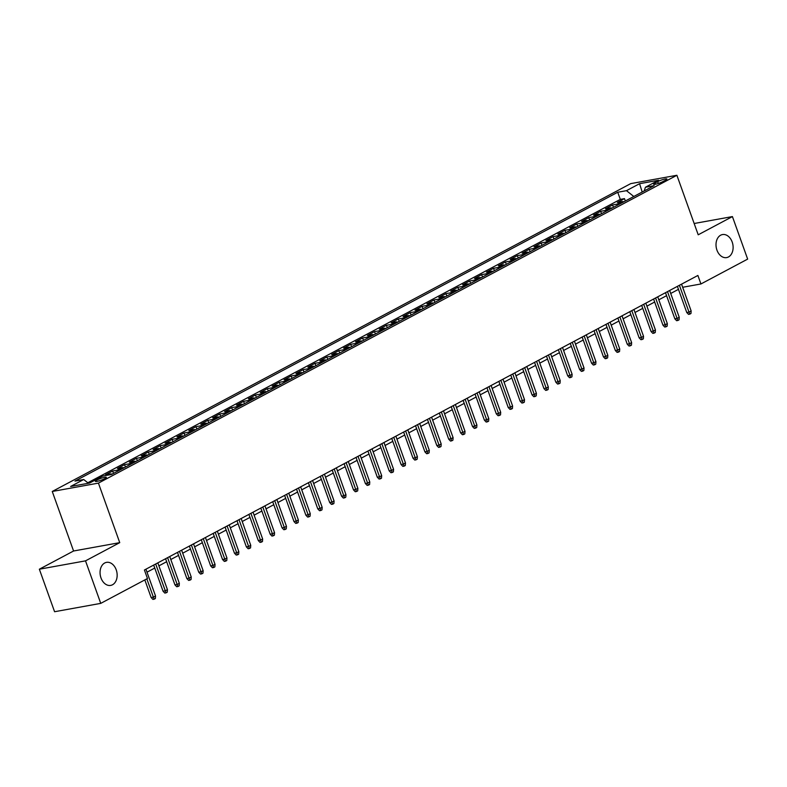 <?xml version="1.0" encoding="UTF-8"?>
<svg xmlns="http://www.w3.org/2000/svg" width="787" height="787" viewBox="0 0 787 787"><rect width="100%" height="100%" fill="white"/><g stroke="black" fill="none" stroke-linecap="round" stroke-linejoin="round"><path stroke-width="1.18" d="M116.22 569.827A11.707 8.431 -100.3 0 1 110.692 585.4A11.707 8.431 -100.3 0 1 100.992 577.933A11.707 8.431 -100.3 0 1 106.52 562.361A11.707 8.431 -100.3 0 1 116.22 569.827M732.185 242.032A11.707 8.431 -100.3 0 1 726.647 257.595A11.707 8.431 -100.3 0 1 716.947 250.138A11.707 8.431 -100.3 0 1 722.486 234.565A11.707 8.431 -100.3 0 1 732.185 242.032M104.828 478.614A5.853 0.915 -19.7 0 0 106.343 477.365A5.853 0.915 -19.7 0 0 102.743 477.768A5.853 0.915 -19.7 0 0 96.84 480.06A5.853 0.915 -19.7 0 0 95.325 481.31A5.853 0.915 -19.7 0 0 98.926 480.906A5.853 0.915 -19.7 0 0 104.828 478.614M39.35 569.208L85.517 560.856L119.742 542.646L73.575 550.998L39.35 569.208L54.578 611.725L100.746 603.373L147.464 578.514L144.415 570.004L697.892 275.46L700.932 283.969L747.65 259.11L732.422 216.582L694.164 223.508M73.575 550.998L52.257 491.472L630.721 183.627L676.889 175.275L98.424 483.12L52.257 491.472M623.904 201.757A7.319 4.938 -118 0 0 621.887 201.61L617.333 202.436L624.475 198.629L625.321 201.01M619.153 204.295A7.319 4.938 -118 0 0 617.126 204.148L612.571 204.964L613.417 207.345M612.571 204.964L605.429 208.771L609.984 207.945A7.319 4.938 -118 0 1 612.011 208.093M600.107 214.428A7.319 4.938 -118 0 0 598.081 214.28L593.526 215.107L600.668 211.3L601.514 213.68M588.204 220.763A7.319 4.938 -118 0 0 586.177 220.616L581.623 221.432L588.765 217.635L589.611 220.006M576.3 227.099A7.319 4.938 -118 0 0 574.274 226.951L569.719 227.768L576.861 223.97L577.707 226.341M564.397 233.434A7.319 4.938 -118 0 0 562.371 233.277L557.816 234.103L564.958 230.306L565.814 232.677M552.494 239.769A7.319 4.938 -118 0 0 550.467 239.612L545.912 240.438L553.054 236.641L553.91 239.012M540.59 246.095A7.319 4.938 -118 0 0 538.564 245.947L534.009 246.774L541.151 242.976L542.007 245.347M528.687 252.43A7.319 4.938 -118 0 0 526.66 252.283L522.106 253.109L529.248 249.312L530.104 251.683M516.784 258.766A7.319 4.938 -118 0 0 514.767 258.618L510.212 259.444L517.344 255.637L518.2 258.018M504.88 265.101A7.319 4.938 -118 0 0 502.863 264.953L498.309 265.78L505.451 261.973L506.297 264.353M492.977 271.436A7.319 4.938 -118 0 0 490.96 271.289L486.405 272.115L493.547 268.308L494.393 270.689M481.073 277.772A7.319 4.938 -118 0 0 479.057 277.624L474.502 278.441L481.644 274.643L482.49 277.014M469.18 284.107A7.319 4.938 -118 0 0 467.153 283.959L462.599 284.776L469.741 280.979L470.587 283.35M457.277 290.442A7.319 4.938 -118 0 0 455.25 290.295L450.695 291.111L457.837 287.314L458.683 289.685M445.373 296.778A7.319 4.938 -118 0 0 443.347 296.62L438.792 297.447L445.934 293.649L446.78 296.02M433.47 303.113A7.319 4.938 -118 0 0 431.443 302.956L426.888 303.782L434.031 299.985L434.877 302.356M421.566 309.439A7.319 4.938 -118 0 0 419.54 309.291L414.985 310.117L422.127 306.32L422.983 308.691M409.663 315.774A7.319 4.938 -118 0 0 407.636 315.626L403.082 316.453L410.224 312.655L411.08 315.026M397.76 322.109A7.319 4.938 -118 0 0 395.733 321.962L391.178 322.788L398.32 318.981L399.176 321.362M385.856 328.445A7.319 4.938 -118 0 0 383.83 328.297L379.275 329.123L386.417 325.316L387.273 327.697M373.953 334.78A7.319 4.938 -118 0 0 371.936 334.632L367.381 335.459L374.514 331.652L375.369 334.032M362.05 341.115A7.319 4.938 -118 0 0 360.033 340.968L355.478 341.784L362.62 337.987L363.466 340.358M350.146 347.451A7.319 4.938 -118 0 0 348.129 347.303L343.575 348.12L350.717 344.322L351.563 346.693M338.243 353.786A7.319 4.938 -118 0 0 336.226 353.629L331.671 354.455L338.813 350.658L339.659 353.029M326.349 360.121A7.319 4.938 -118 0 0 324.323 359.964L319.768 360.79L326.91 356.993L327.756 359.364M314.446 366.447A7.319 4.938 -118 0 0 312.419 366.299L307.865 367.126L315.007 363.328L315.853 365.699M302.542 372.782A7.319 4.938 -118 0 0 300.516 372.635L295.961 373.461L303.103 369.664L303.949 372.035M290.639 379.118A7.319 4.938 -118 0 0 288.613 378.97L284.058 379.796L291.2 375.989L292.046 378.37M278.736 385.453A7.319 4.938 -118 0 0 276.709 385.305L272.154 386.132L279.296 382.325L280.152 384.705M266.832 391.788A7.319 4.938 -118 0 0 264.806 391.641L260.251 392.467L267.393 388.66L268.249 391.041M254.929 398.124A7.319 4.938 -118 0 0 252.902 397.976L248.348 398.793L255.49 394.995L256.346 397.366M243.026 404.459A7.319 4.938 -118 0 0 240.999 404.311L236.444 405.128L243.586 401.331L244.442 403.701M231.122 410.794A7.319 4.938 -118 0 0 229.106 410.637L224.551 411.463L231.683 407.666L232.539 410.037M219.219 417.13A7.319 4.938 -118 0 0 217.202 416.972L212.647 417.799L219.789 414.001L220.635 416.372M207.315 423.455A7.319 4.938 -118 0 0 205.299 423.308L200.744 424.134L207.886 420.337L208.732 422.708M195.412 429.791A7.319 4.938 -118 0 0 193.395 429.643L188.841 430.469L195.983 426.672L196.829 429.043M183.519 436.126A7.319 4.938 -118 0 0 181.492 435.978L176.937 436.805L184.079 432.998L184.925 435.378M171.615 442.461A7.319 4.938 -118 0 0 169.589 442.314L165.034 443.14L172.176 439.333L173.022 441.714M159.712 448.797A7.319 4.938 -118 0 0 157.685 448.649L153.131 449.475L160.273 445.668L161.119 448.049M147.808 455.132A7.319 4.938 -118 0 0 145.782 454.984L141.227 455.801L148.369 452.004L149.215 454.374M135.905 461.467A7.319 4.938 -118 0 0 133.879 461.32L129.324 462.136L136.466 458.339L137.322 460.71M124.002 467.803A7.319 4.938 -118 0 0 121.975 467.645L117.42 468.472L124.562 464.674L125.418 467.045M112.098 474.138A7.319 4.938 -118 0 0 110.072 473.981L105.517 474.807L112.659 471.01L113.515 473.38M657.696 181.63L655.079 183.027A5.666 0.885 -19.7 0 0 653.613 184.237A5.666 0.885 -19.7 0 0 657.096 183.843A5.666 0.885 -19.7 0 0 662.821 181.62L665.438 180.233A5.666 0.885 -19.7 0 0 666.904 179.023A5.666 0.885 -19.7 0 0 663.411 179.406A5.666 0.885 -19.7 0 0 657.696 181.63L658.355 183.46M633.801 196.494L626.472 190.67L617.736 192.244L74.981 481.093L83.707 479.509L70.623 486.474L89.59 483.041L102.684 476.076L111.42 474.502L654.174 185.653L645.438 187.237L644.199 190.956M626.472 190.67L639.565 183.696L658.532 180.262L645.438 187.237M624.475 198.629L620.294 199.386L87.81 482.765M112.659 471.01L117.214 470.183A7.319 4.938 62 0 1 119.24 470.331M124.562 464.674L129.117 463.848A7.319 4.938 62 0 1 131.144 463.996M136.466 458.339L141.021 457.513A7.319 4.938 62 0 1 143.047 457.66M148.369 452.004L152.924 451.177A7.319 4.938 62 0 1 154.95 451.335M160.273 445.668L164.827 444.842A7.319 4.938 62 0 1 166.854 444.999M172.176 439.333L176.731 438.516A7.319 4.938 62 0 1 178.757 438.664M184.079 432.998L188.634 432.181A7.319 4.938 62 0 1 190.651 432.329M195.983 426.672L200.537 425.846A7.319 4.938 62 0 1 202.554 425.993M207.886 420.337L212.441 419.51A7.319 4.938 62 0 1 214.458 419.658M219.789 414.001L224.344 413.175A7.319 4.938 62 0 1 226.361 413.323M231.683 407.666L236.238 406.84A7.319 4.938 62 0 1 238.264 406.987M243.586 401.331L248.141 400.504A7.319 4.938 62 0 1 250.168 400.652M255.49 394.995L260.044 394.169A7.319 4.938 62 0 1 262.071 394.326M267.393 388.66L271.948 387.834A7.319 4.938 62 0 1 273.974 387.991M279.296 382.325L283.851 381.508A7.319 4.938 62 0 1 285.878 381.656M291.2 375.989L295.755 375.173A7.319 4.938 62 0 1 297.781 375.32M303.103 369.664L307.658 368.837A7.319 4.938 62 0 1 309.685 368.985M315.007 363.328L319.561 362.502A7.319 4.938 62 0 1 321.588 362.65M326.91 356.993L331.465 356.167A7.319 4.938 62 0 1 333.481 356.314M338.813 350.658L343.368 349.831A7.319 4.938 62 0 1 345.385 349.979M350.717 344.322L355.271 343.496A7.319 4.938 62 0 1 357.288 343.644M362.62 337.987L367.175 337.161A7.319 4.938 62 0 1 369.192 337.318M374.514 331.652L379.068 330.825A7.319 4.938 62 0 1 381.095 330.983M386.417 325.316L390.972 324.5A7.319 4.938 62 0 1 392.998 324.647M398.32 318.981L402.875 318.164A7.319 4.938 62 0 1 404.902 318.312M410.224 312.655L414.779 311.829A7.319 4.938 62 0 1 416.805 311.977M422.127 306.32L426.682 305.494A7.319 4.938 62 0 1 428.708 305.641M434.031 299.985L438.585 299.158A7.319 4.938 62 0 1 440.612 299.306M445.934 293.649L450.489 292.823A7.319 4.938 62 0 1 452.515 292.971M457.837 287.314L462.392 286.488A7.319 4.938 62 0 1 464.419 286.635M469.741 280.979L474.295 280.152A7.319 4.938 62 0 1 476.312 280.31M481.644 274.643L486.199 273.817A7.319 4.938 62 0 1 488.215 273.974M493.547 268.308L498.102 267.491A7.319 4.938 62 0 1 500.119 267.639M505.451 261.973L510.006 261.156A7.319 4.938 62 0 1 512.022 261.304M517.344 255.637L521.899 254.821A7.319 4.938 62 0 1 523.926 254.968M529.248 249.312L533.802 248.485A7.319 4.938 62 0 1 535.829 248.633M541.151 242.976L545.706 242.15A7.319 4.938 62 0 1 547.732 242.298M553.054 236.641L557.609 235.815A7.319 4.938 62 0 1 559.636 235.962M564.958 230.306L569.513 229.479A7.319 4.938 62 0 1 571.539 229.627M576.861 223.97L581.416 223.144A7.319 4.938 62 0 1 583.442 223.292M588.765 217.635L593.319 216.809A7.319 4.938 62 0 1 595.346 216.966M600.668 211.3L605.223 210.473A7.319 4.938 62 0 1 607.249 210.631M85.517 560.856L100.746 603.373M119.742 542.646L98.424 483.12M676.889 175.275L698.207 234.801L732.422 216.582M682.663 287.275L700.932 283.969M147.002 572.179L154.754 568.057M158.905 565.853L166.657 561.721M170.809 559.518L178.56 555.386M182.712 553.182L190.464 549.051M194.615 546.847L202.367 542.725M206.519 540.512L214.271 536.39M218.422 534.176L226.164 530.054M230.316 527.841L238.067 523.719M242.219 521.506L249.971 517.384M254.122 515.17L261.874 511.048M266.026 508.845L273.778 504.713M277.929 502.509L285.681 498.378M289.832 496.174L297.584 492.042M301.736 489.839L309.488 485.717M313.639 483.503L321.391 479.381M325.543 477.168L333.295 473.046M337.446 470.833L345.198 466.711M349.349 464.497L357.101 460.375M361.253 458.162L368.995 454.04M373.146 451.827L380.898 447.705M385.05 445.501L392.802 441.369M396.953 439.166L404.705 435.034M408.856 432.83L416.608 428.699M420.76 426.495L428.512 422.373M432.663 420.16L440.415 416.038M444.566 413.824L452.318 409.702M456.47 407.489L464.222 403.367M468.373 401.154L476.125 397.032M480.277 394.818L488.029 390.696M492.18 388.493L499.932 384.361M504.083 382.157L511.825 378.026M515.977 375.822L523.729 371.69M527.88 369.487L535.632 365.365M539.784 363.151L547.536 359.029M551.687 356.816L559.439 352.694M563.59 350.481L571.342 346.359M575.494 344.145L583.246 340.023M587.397 337.81L595.149 333.688M599.301 331.484L607.052 327.353M611.204 325.149L618.956 321.017M623.107 318.814L630.859 314.682M635.011 312.478L642.763 308.356M646.914 306.143L654.656 302.021M658.808 299.808L666.559 295.686M670.711 293.472L678.463 289.35M620.294 199.386L617.736 192.244M83.707 479.509L88.429 483.257M642.192 192.028L639.565 183.696M677.4 286.37L686.756 312.498L688.999 312.095L679.407 285.297M691.143 310.954L690.956 313.511L689.766 314.141L688.999 312.095L691.143 310.954L681.552 284.156M689.766 314.141L688.527 314.367L686.756 312.498M665.497 292.705L674.852 318.833L677.095 318.43L667.504 291.633M679.24 317.289L679.053 319.847L677.863 320.476L677.095 318.43L679.24 317.289L669.648 290.492M677.863 320.476L676.623 320.702L674.852 318.833M653.594 299.04L662.949 325.169L665.192 324.765L655.601 297.968M667.337 323.624L667.16 326.172L665.969 326.812L665.192 324.765L667.337 323.624L657.745 296.827M665.969 326.812L664.72 327.038L662.949 325.169M641.69 305.376L651.046 331.504L653.299 331.101L643.697 304.303M655.433 329.96L655.256 332.507L654.066 333.147L653.299 331.101L655.433 329.96L645.842 303.162M654.066 333.147L652.817 333.373L651.046 331.504M629.787 311.701L639.142 337.839L641.395 337.426L631.794 310.639M643.53 336.295L643.353 338.843L642.162 339.482L641.395 337.426L643.53 336.295L633.938 309.498M642.162 339.482L640.913 339.709L639.142 337.839M617.884 318.037L627.239 344.175L629.492 343.762L619.89 316.974M631.627 342.62L631.449 345.178L630.259 345.818L629.492 343.762L631.627 342.62L622.035 315.833M630.259 345.818L629.01 346.034L627.239 344.175M605.98 324.372L615.336 350.51L617.588 350.097L607.997 323.309M619.733 348.956L619.546 351.514L618.356 352.143L617.588 350.097L619.733 348.956L610.132 322.168M618.356 352.143L617.106 352.369L615.336 350.51M594.077 330.707L603.442 356.836L605.685 356.432L596.093 329.635M607.83 355.291L607.643 357.849L606.452 358.478L605.685 356.432L607.83 355.291L598.228 328.504M606.452 358.478L605.203 358.705L603.442 356.836M582.173 337.043L591.539 363.171L593.782 362.768L584.19 335.97M595.926 361.627L595.739 364.184L594.549 364.814L593.782 362.768L595.926 361.627L586.325 334.829M594.549 364.814L593.3 365.04L591.539 363.171M570.28 343.378L579.635 369.506L581.878 369.103L572.287 342.306M584.023 367.962L583.836 370.52L582.646 371.149L581.878 369.103L584.023 367.962L574.431 341.165M582.646 371.149L581.396 371.375L579.635 369.506M558.377 349.713L567.732 375.842L569.975 375.438L560.383 348.641M572.119 374.297L571.933 376.855L570.742 377.485L569.975 375.438L572.119 374.297L562.528 347.5M570.742 377.485L569.493 377.711L567.732 375.842M546.473 356.049L555.829 382.177L558.072 381.774L548.48 354.976M560.216 380.633L560.029 383.19L558.839 383.82L558.072 381.774L560.216 380.633L550.625 353.835M558.839 383.82L557.589 384.046L555.829 382.177M534.57 362.384L543.925 388.512L546.168 388.109L536.577 361.312M548.313 386.968L548.126 389.516L546.935 390.155L546.168 388.109L548.313 386.968L538.721 360.171M546.935 390.155L545.696 390.382L543.925 388.512M522.666 368.709L532.022 394.848L534.265 394.444L524.673 367.647M536.409 393.303L536.222 395.851L535.032 396.491L534.265 394.444L536.409 393.303L526.818 366.506M535.032 396.491L533.793 396.717L532.022 394.848M510.763 375.045L520.118 401.183L522.361 400.77L512.77 373.982M524.506 399.629L524.329 402.187L523.139 402.826L522.361 400.77L524.506 399.629L514.914 372.841M523.139 402.826L521.889 403.052L520.118 401.183M498.86 381.38L508.215 407.518L510.458 407.105L500.866 380.318M512.603 405.964L512.426 408.522L511.235 409.151L510.458 407.105L512.603 405.964L503.011 379.177M511.235 409.151L509.986 409.378L508.215 407.518M486.956 387.716L496.312 413.844L498.565 413.441L488.963 386.643M500.699 412.299L500.522 414.857L499.332 415.487L498.565 413.441L500.699 412.299L491.108 385.512M499.332 415.487L498.082 415.713L496.312 413.844M475.053 394.051L484.408 420.179L486.661 419.776L477.06 392.979M488.796 418.635L488.619 421.193L487.428 421.822L486.661 419.776L488.796 418.635L479.204 391.837M487.428 421.822L486.179 422.048L484.408 420.179M463.149 400.386L472.505 426.515L474.758 426.111L465.156 399.314M476.902 424.97L476.715 427.528L475.525 428.158L474.758 426.111L476.902 424.97L467.301 398.173M475.525 428.158L474.276 428.384L472.505 426.515M451.246 406.722L460.602 432.85L462.854 432.447L453.263 405.649M464.999 431.306L464.812 433.863L463.622 434.493L462.854 432.447L464.999 431.306L455.398 404.508M463.622 434.493L462.372 434.719L460.602 432.85M439.343 413.057L448.708 439.185L450.951 438.782L441.359 411.985M453.096 437.641L452.909 440.199L451.718 440.828L450.951 438.782L453.096 437.641L443.494 410.844M451.718 440.828L450.469 441.054L448.708 439.185M427.449 419.392L436.805 445.521L439.048 445.117L429.456 418.32M441.192 443.976L441.005 446.524L439.815 447.164L439.048 445.117L441.192 443.976L431.601 417.179M439.815 447.164L438.566 447.39L436.805 445.521M415.546 425.718L424.901 451.856L427.144 451.453L417.553 424.655M429.289 450.312L429.102 452.859L427.912 453.499L427.144 451.453L429.289 450.312L419.697 423.514M427.912 453.499L426.662 453.725L424.901 451.856M403.642 432.053L412.998 458.191L415.241 457.778L405.649 430.991M417.385 456.647L417.199 459.195L416.008 459.834L415.241 457.778L417.385 456.647L407.794 429.85M416.008 459.834L414.759 460.061L412.998 458.191M391.739 438.389L401.095 464.527L403.337 464.114L393.746 437.326M405.482 462.972L405.295 465.53L404.105 466.16L403.337 464.114L405.482 462.972L395.891 436.185M404.105 466.16L402.865 466.386L401.095 464.527M379.836 444.724L389.191 470.862L391.434 470.449L381.843 443.652M393.579 469.308L393.392 471.866L392.201 472.495L391.434 470.449L393.579 469.308L383.987 442.52M392.201 472.495L390.962 472.721L389.191 470.862M367.932 451.059L377.288 477.188L379.531 476.784L369.939 449.987M381.675 475.643L381.498 478.201L380.308 478.83L379.531 476.784L381.675 475.643L372.084 448.846M380.308 478.83L379.059 479.057L377.288 477.188M356.029 457.395L365.384 483.523L367.627 483.12L358.036 456.322M369.772 481.978L369.595 484.536L368.405 485.166L367.627 483.12L369.772 481.978L360.18 455.181M368.405 485.166L367.155 485.392L365.384 483.523M344.126 463.73L353.481 489.858L355.734 489.455L346.132 462.658M357.869 488.314L357.692 490.872L356.501 491.501L355.734 489.455L357.869 488.314L348.277 461.516M356.501 491.501L355.252 491.727L353.481 489.858M332.222 470.065L341.578 496.194L343.83 495.79L334.229 468.993M345.965 494.649L345.788 497.207L344.598 497.837L343.83 495.79L345.965 494.649L336.374 467.852M344.598 497.837L343.348 498.063L341.578 496.194M320.319 476.401L329.674 502.529L331.927 502.126L322.326 475.328M334.072 500.985L333.885 503.532L332.694 504.172L331.927 502.126L334.072 500.985L324.47 474.187M332.694 504.172L331.445 504.398L329.674 502.529M308.415 482.726L317.771 508.864L320.024 508.461L310.432 481.664M322.168 507.32L321.981 509.868L320.791 510.507L320.024 508.461L322.168 507.32L312.567 480.523M320.791 510.507L319.542 510.733L317.771 508.864M296.512 489.061L305.877 515.2L308.12 514.787L298.529 487.999M310.265 513.655L310.078 516.203L308.888 516.843L308.12 514.787L310.265 513.655L300.664 486.858M308.888 516.843L307.638 517.069L305.877 515.2M284.619 495.397L293.974 521.535L296.217 521.122L286.625 494.334M298.362 519.981L298.175 522.538L296.984 523.178L296.217 521.122L298.362 519.981L288.77 493.193M296.984 523.178L295.735 523.394L293.974 521.535M272.715 501.732L282.071 527.87L284.314 527.457L274.722 500.66M286.458 526.316L286.271 528.874L285.081 529.503L284.314 527.457L286.458 526.316L276.867 499.529M285.081 529.503L283.832 529.73L282.071 527.87M260.812 508.068L270.167 534.196L272.41 533.793L262.819 506.995M274.555 532.651L274.368 535.209L273.178 535.839L272.41 533.793L274.555 532.651L264.963 505.854M273.178 535.839L271.928 536.065L270.167 534.196M248.908 514.403L258.264 540.531L260.507 540.128L250.915 513.331M262.651 538.987L262.464 541.545L261.274 542.174L260.507 540.128L262.651 538.987L253.06 512.189M261.274 542.174L260.025 542.4L258.264 540.531M237.005 520.738L246.361 546.867L248.603 546.463L239.012 519.666M250.748 545.322L250.561 547.88L249.371 548.509L248.603 546.463L250.748 545.322L241.156 518.525M249.371 548.509L248.131 548.736L246.361 546.867M225.102 527.074L234.457 553.202L236.7 552.799L227.109 526.001M238.845 551.657L238.658 554.215L237.477 554.845L236.7 552.799L238.845 551.657L229.253 524.86M237.477 554.845L236.228 555.071L234.457 553.202M213.198 533.409L222.554 559.537L224.797 559.134L215.205 532.337M226.941 557.993L226.764 560.541L225.574 561.18L224.797 559.134L226.941 557.993L217.35 531.195M225.574 561.18L224.325 561.406L222.554 559.537M201.295 539.744L210.65 565.873L212.903 565.469L203.302 538.672M215.038 564.328L214.861 566.876L213.671 567.516L212.903 565.469L215.038 564.328L205.446 537.531M213.671 567.516L212.421 567.742L210.65 565.873M189.392 546.07L198.747 572.208L201 571.795L191.398 545.007M203.135 570.664L202.957 573.211L201.767 573.851L201 571.795L203.135 570.664L193.543 543.866M201.767 573.851L200.518 574.077L198.747 572.208M177.488 552.405L186.844 578.543L189.096 578.13L179.495 551.343M191.231 576.989L191.054 579.547L189.864 580.186L189.096 578.13L191.231 576.989L181.64 550.202M189.864 580.186L188.614 580.403L186.844 578.543M165.585 558.74L174.94 584.879L177.193 584.466L167.601 557.678M179.338 583.324L179.151 585.882L177.96 586.512L177.193 584.466L179.338 583.324L169.736 556.537M177.96 586.512L176.711 586.738L174.94 584.879M153.681 565.076L163.047 591.204L165.29 590.801L155.698 564.004M167.434 589.66L167.247 592.217L166.057 592.847L165.29 590.801L167.434 589.66L157.833 562.862M166.057 592.847L164.808 593.073L163.047 591.204M144.828 579.911L151.143 597.54L153.386 597.136L146.835 578.848M155.531 595.995L155.344 598.553L154.154 599.182L153.386 597.136L155.531 595.995L145.929 569.198M154.154 599.182L152.904 599.409L151.143 597.54M617.126 204.148L621.887 201.61M107.927 475.132L110.072 473.981M117.214 470.183L121.975 467.645M129.117 463.848L133.879 461.32M141.021 457.513L145.782 454.984M152.924 451.177L157.685 448.649M164.827 444.842L169.589 442.314M176.731 438.516L181.492 435.978M188.634 432.181L193.395 429.643M200.537 425.846L205.299 423.308M212.441 419.51L217.202 416.972M224.344 413.175L229.106 410.637M236.238 406.84L240.999 404.311M248.141 400.504L252.902 397.976M260.044 394.169L264.806 391.641M271.948 387.834L276.709 385.305M283.851 381.508L288.613 378.97M295.755 375.173L300.516 372.635M307.658 368.837L312.419 366.299M319.561 362.502L324.323 359.964M331.465 356.167L336.226 353.629M343.368 349.831L348.129 347.303M355.271 343.496L360.033 340.968M367.175 337.161L371.936 334.632M379.068 330.825L383.83 328.297M390.972 324.5L395.733 321.962M402.875 318.164L407.636 315.626M414.779 311.829L419.54 309.291M426.682 305.494L431.443 302.956M438.585 299.158L443.347 296.62M450.489 292.823L455.25 290.295M462.392 286.488L467.153 283.959M474.295 280.152L479.057 277.624M486.199 273.817L490.96 271.289M498.102 267.491L502.863 264.953M510.006 261.156L514.767 258.618M521.899 254.821L526.66 252.283M533.802 248.485L538.564 245.947M545.706 242.15L550.467 239.612M557.609 235.815L562.371 233.277M569.513 229.479L574.274 226.951M581.416 223.144L586.177 220.616M593.319 216.809L598.081 214.28M605.223 210.473L609.984 207.945M655.512 184.237L655.079 183.027"/></g></svg>
